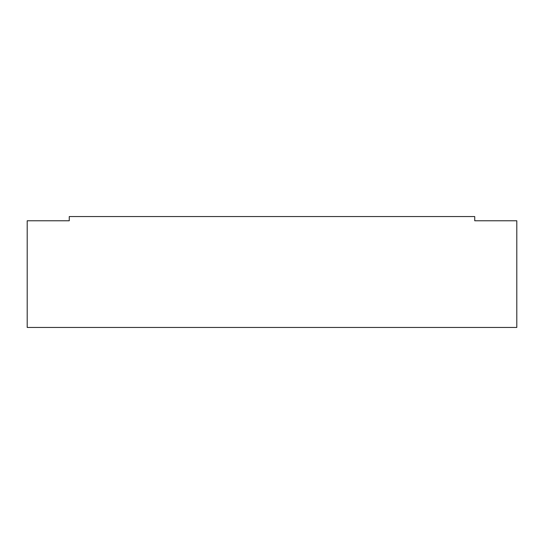<?xml version="1.0" encoding="UTF-8"?>
<svg xmlns="http://www.w3.org/2000/svg" width="544" height="544" viewBox="0 0 544 544"><rect width="100%" height="100%" fill="white"/><g stroke="black" fill="none" stroke-linecap="round" stroke-linejoin="round"><path stroke-width="0.82" d="M27.2 220.769L27.2 327.44L516.8 327.44L516.8 220.769L474.735 220.769L474.735 216.56L69.265 216.56L69.265 220.769L27.2 220.769"/></g></svg>
